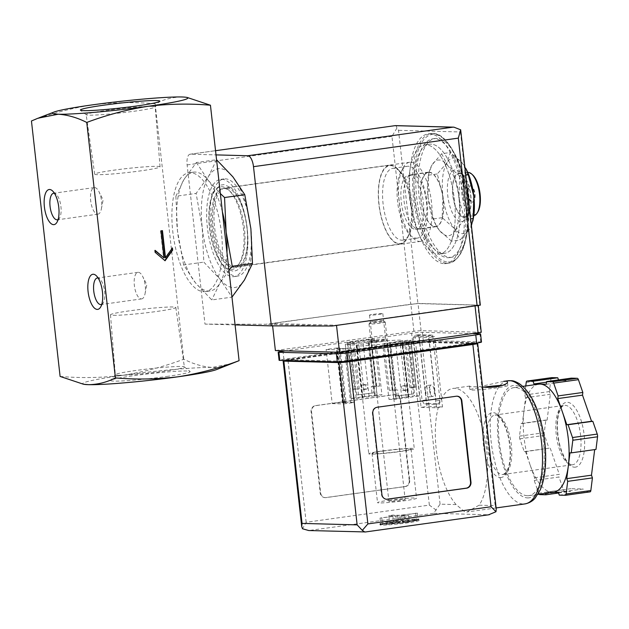 <?xml version="1.0" encoding="UTF-8"?>
<svg xmlns="http://www.w3.org/2000/svg" width="629" height="629" viewBox="0 0 629 629"><rect width="100%" height="100%" fill="white"/><g stroke="black" fill="none" stroke-linecap="round" stroke-linejoin="round"><path stroke-width="0.47" stroke-dasharray="3.15 2.36" d="M464.516 219.702L454.909 230.859A38.172 15.316 -97.9 0 0 458.973 198.277L464.516 219.702L470.649 218.853M451.488 241.159L439.427 230.45A38.172 15.316 -97.9 0 0 454.909 230.859L451.488 241.159L460.145 239.948L469.753 228.791A38.172 15.316 -97.9 0 0 473.267 218.829M439.427 230.45L435.873 224.985L433.546 218.884L428.003 197.459A38.172 15.316 -97.9 0 0 435.417 224.105A38.172 15.316 -97.9 0 0 439.427 230.45M459.618 175.986L458.973 198.277A38.172 15.316 -97.9 0 0 447.549 165.278L459.618 175.986L465.751 175.129M428.003 197.459L428.64 175.161L428.994 172.574L432.068 164.869A38.172 15.316 -97.9 0 0 428.546 174.838A38.172 15.316 -97.9 0 0 428.003 197.459M441.676 153.712L447.549 165.278A38.172 15.316 -97.9 0 0 432.068 164.869L441.676 153.712L450.333 152.509L446.912 162.801L437.297 173.958L442.847 195.383L442.203 217.681L454.264 228.382L460.145 239.948M415.352 229.255A27.267 10.937 -97.9 0 0 416.084 229.215A27.267 10.937 -97.9 0 0 423.152 200.698A27.267 10.937 -97.9 0 0 408.559 175.208A27.267 10.937 -97.9 0 0 401.365 202.821A27.267 10.937 -97.9 0 0 415.352 229.255M429.072 172.409A27.267 10.937 82.1 0 1 443.06 198.843A27.267 10.937 82.1 0 1 435.873 226.456A27.267 10.937 82.1 0 1 435.142 226.495A27.267 10.937 82.1 0 1 421.155 200.061A27.267 10.937 82.1 0 1 428.349 172.448A27.267 10.937 82.1 0 1 429.072 172.409M216.588 159.711L208.6 176.254A59.983 24.067 -97.9 0 0 202.216 227.462A59.983 24.067 -97.9 0 0 220.158 279.307A59.983 24.067 -97.9 0 0 244.492 279.952A59.983 24.067 -97.9 0 0 250.885 228.752A59.983 24.067 -97.9 0 0 232.934 176.898A59.983 24.067 -97.9 0 0 208.6 176.254L196.106 193.417L202.216 227.462L203.812 262.128L220.158 279.307L231.999 297.124L211.776 299.947L195.422 282.759L183.589 264.943L203.812 262.128M416.359 238.179A36.262 14.546 -97.9 0 0 417.326 238.124A36.262 14.546 -97.9 0 0 426.729 200.203A36.262 14.546 -97.9 0 0 407.317 166.292A36.262 14.546 -97.9 0 0 397.748 203.018A36.262 14.546 -97.9 0 0 416.359 238.179M401.837 240.207A36.262 14.546 -97.9 0 0 402.812 240.152A36.262 14.546 -97.9 0 0 408.614 235.639A36.262 14.546 -97.9 0 0 412.215 202.224A36.262 14.546 -97.9 0 0 399.619 171.064A36.262 14.546 -97.9 0 0 392.795 168.313A36.262 14.546 -97.9 0 0 383.234 205.046A36.262 14.546 -97.9 0 0 401.837 240.207M399.384 243.659A39.352 15.788 -97.9 0 0 406.735 238.706A39.352 15.788 -97.9 0 0 410.643 202.444A39.352 15.788 -97.9 0 0 396.97 168.635A39.352 15.788 -97.9 0 0 378.501 196.712A39.352 15.788 -97.9 0 0 399.384 243.659M399.431 244.06A39.753 15.953 -97.9 0 0 400.492 243.997A39.753 15.953 -97.9 0 0 410.8 202.42A39.753 15.953 -97.9 0 0 389.516 165.246A39.753 15.953 -97.9 0 0 379.035 205.51A39.753 15.953 -97.9 0 0 399.431 244.06M232.706 267.294A39.753 15.953 -97.9 0 0 233.768 267.239A39.753 15.953 -97.9 0 0 244.076 225.662A39.753 15.953 -97.9 0 0 222.792 188.488A39.753 15.953 -97.9 0 0 212.311 228.752A39.753 15.953 -97.9 0 0 232.706 267.294M231.181 269.432A41.663 16.716 -97.9 0 0 238.871 207.829A41.663 16.716 -97.9 0 0 209.591 207.051A41.663 16.716 -97.9 0 0 231.181 269.432M183.589 264.943L177.48 230.906L175.876 196.24L196.106 193.417M228.956 270.321L219.757 283.404L211.776 299.947M175.876 196.24L183.865 179.697L196.358 162.534L216.549 159.719M196.358 162.534L208.199 180.342L220.347 193.543M157.203 166.355A32.865 2.005 173.6 0 1 160.049 166.85A32.865 2.005 173.6 0 1 127.608 172.503A32.865 2.005 173.6 0 1 94.72 174.178A32.865 2.005 173.6 0 1 120.43 169.311A32.865 2.005 173.6 0 1 157.203 166.355M113.338 315.302A32.865 2.005 -6.4 0 0 150.119 312.338A32.865 2.005 -6.4 0 0 175.821 307.479A32.865 2.005 -6.4 0 0 142.932 309.154A32.865 2.005 -6.4 0 0 110.492 314.807A32.865 2.005 -6.4 0 0 113.338 315.302M152.21 106.38A34.752 2.123 173.6 0 1 155.214 106.906A34.752 2.123 173.6 0 1 155.166 107.04A34.752 2.123 173.6 0 1 120.917 112.882A34.752 2.123 173.6 0 1 86.228 114.769A34.752 2.123 173.6 0 1 86.149 114.651A34.752 2.123 173.6 0 1 113.33 109.509A34.752 2.123 173.6 0 1 152.21 106.38M118.331 375.269A34.752 2.123 -6.4 0 0 163.957 371.252A34.752 2.123 -6.4 0 0 184.391 366.998A34.752 2.123 -6.4 0 0 184.313 366.88A34.752 2.123 -6.4 0 0 149.623 368.767A34.752 2.123 -6.4 0 0 115.374 374.617A34.752 2.123 -6.4 0 0 115.327 374.742A34.752 2.123 -6.4 0 0 118.331 375.269M166.654 376.488A39.973 2.437 -6.4 0 0 190.068 371.464A39.973 2.437 -6.4 0 0 150.166 373.634A39.973 2.437 -6.4 0 0 110.775 380.356A39.973 2.437 -6.4 0 0 166.654 376.488M187.104 97.432L181.946 96.976C172.613 97.125 163.674 99.382 155.135 103.746C134.362 101.969 113.472 102.338 92.447 104.862C71.525 108.188 51.193 113.558 31.45 120.988M60.101 376.441C80.874 378.226 101.764 377.848 122.789 375.324A68.168 4.159 173.6 0 1 212.28 367.438A68.168 4.159 173.6 0 1 216.494 369.6M84.593 384.398A68.168 4.159 173.6 0 1 122.789 375.324C143.711 371.998 164.043 366.628 183.786 359.198C193.355 364.042 202.852 366.793 212.28 367.438L232.533 363.452M155.135 103.746L183.786 359.198M203.788 291.707A59.983 24.067 -97.9 0 0 205.392 291.62A59.983 24.067 -97.9 0 0 220.952 228.885A59.983 24.067 -97.9 0 0 188.834 172.794A59.983 24.067 -97.9 0 0 173.014 233.548A59.983 24.067 -97.9 0 0 203.788 291.707M222.391 211.792A59.983 24.067 -97.9 0 0 208.199 180.342A59.983 24.067 -97.9 0 0 193.528 172.142A59.983 24.067 -97.9 0 0 183.865 179.697A59.983 24.067 -97.9 0 0 177.48 230.906A59.983 24.067 -97.9 0 0 195.422 282.759A59.983 24.067 -97.9 0 0 208.49 291.054A59.983 24.067 -97.9 0 0 210.094 290.96A59.983 24.067 -97.9 0 0 219.757 283.404A59.983 24.067 -97.9 0 0 226.959 252.52M450.16 257.363A59.983 24.067 -97.9 0 0 451.771 257.277A59.983 24.067 -97.9 0 0 467.323 194.542A59.983 24.067 -97.9 0 0 435.205 138.451A59.983 24.067 -97.9 0 0 419.386 199.204A59.983 24.067 -97.9 0 0 450.16 257.363M447.691 257.709A59.983 24.067 -97.9 0 0 449.295 257.623A59.983 24.067 -97.9 0 0 464.847 194.888A59.983 24.067 -97.9 0 0 432.736 138.797A59.983 24.067 -97.9 0 0 416.917 199.55A59.983 24.067 -97.9 0 0 447.691 257.709M444.341 263.669A65.44 26.253 -97.9 0 0 446.087 263.575A65.44 26.253 -97.9 0 0 463.062 195.139A65.44 26.253 -97.9 0 0 428.027 133.946A65.44 26.253 -97.9 0 0 410.768 200.226A65.44 26.253 -97.9 0 0 444.341 263.669M443.186 253.393A55.077 22.094 -97.9 0 0 444.664 253.314A55.077 22.094 -97.9 0 0 458.942 195.713A55.077 22.094 -97.9 0 0 429.45 144.214A55.077 22.094 -97.9 0 0 414.928 199.991A55.077 22.094 -97.9 0 0 443.186 253.393A55.077 22.094 -97.9 0 0 444.664 253.314A55.077 22.094 -97.9 0 0 458.942 195.713A55.077 22.094 -97.9 0 0 429.45 144.214A55.077 22.094 -97.9 0 0 414.928 199.991A55.077 22.094 -97.9 0 0 443.186 253.393M438.24 254.085A55.077 22.094 -97.9 0 0 439.71 254.006A55.077 22.094 -97.9 0 0 453.996 196.397A55.077 22.094 -97.9 0 0 424.504 144.898A55.077 22.094 -97.9 0 0 409.982 200.682A55.077 22.094 -97.9 0 0 438.24 254.085A55.077 22.094 -97.9 0 0 439.71 254.006A55.077 22.094 -97.9 0 0 453.996 196.397A55.077 22.094 -97.9 0 0 424.504 144.898A55.077 22.094 -97.9 0 0 409.982 200.682A55.077 22.094 -97.9 0 0 438.24 254.085M433.546 218.884L442.203 217.681M428.64 175.161L437.297 173.958M465.947 168.674L462.394 163.21L450.333 152.509M472.104 202.121A8.177 3.279 -97.9 0 0 472.324 202.106A8.177 3.279 -97.9 0 0 474.478 193.818A8.177 3.279 -97.9 0 0 470.28 185.893A8.177 3.279 -97.9 0 0 470.067 185.901A8.177 3.279 -97.9 0 0 467.992 189.07A8.177 3.279 -97.9 0 0 469.462 199.629A8.177 3.279 -97.9 0 0 472.104 202.121M472.599 202.051A8.177 3.279 -97.9 0 0 472.819 202.035A8.177 3.279 -97.9 0 0 474.934 193.48A8.177 3.279 -97.9 0 0 470.555 185.83A8.177 3.279 -97.9 0 0 468.401 194.117A8.177 3.279 -97.9 0 0 472.599 202.051M472.725 174.98A20.726 8.311 -97.9 0 0 462.991 189.769A20.726 8.311 -97.9 0 0 473.991 214.489A20.726 8.311 -97.9 0 0 477.867 211.887M467.764 172.456A21.811 8.751 -97.9 0 0 467.685 172.472A21.811 8.751 -97.9 0 0 461.938 194.558A21.811 8.751 -97.9 0 0 473.126 215.708A21.811 8.751 -97.9 0 0 473.708 215.676A21.811 8.751 -97.9 0 0 473.786 215.668M464.218 216.95A21.811 8.751 -97.9 0 0 464.807 216.919A21.811 8.751 -97.9 0 0 470.461 194.109A21.811 8.751 -97.9 0 0 458.785 173.706A21.811 8.751 -97.9 0 0 453.029 195.8A21.811 8.751 -97.9 0 0 464.218 216.95M464.265 217.382A22.251 8.924 -97.9 0 0 468.424 214.583A22.251 8.924 -97.9 0 0 470.634 194.078A22.251 8.924 -97.9 0 0 462.905 174.964A22.251 8.924 -97.9 0 0 452.463 190.839A22.251 8.924 -97.9 0 0 464.265 217.382M461.23 221.652A26.064 10.457 -97.9 0 0 466.105 218.373A26.064 10.457 -97.9 0 0 468.691 194.353A26.064 10.457 -97.9 0 0 459.634 171.953A26.064 10.457 -97.9 0 0 447.392 190.556A26.064 10.457 -97.9 0 0 461.23 221.652M466.404 169.563A38.172 15.316 -97.9 0 0 462.394 163.21A38.172 15.316 -97.9 0 0 446.912 162.801A38.172 15.316 -97.9 0 0 442.847 195.383A38.172 15.316 -97.9 0 0 454.264 228.382A38.172 15.316 -97.9 0 0 469.753 228.791M160.969 230.843L160.529 230.835L163.564 257.882M162.455 230.639L160.529 230.835M155.119 250.342L154.671 250.326L154.915 252.488L164.798 260.524M155.159 250.743L154.671 250.326M155.355 252.504L154.915 252.488M165.081 260.76L164.633 260.752M172.432 247.928L165.042 257.67M172.047 248.463L171.992 247.912M97.597 214.167A13.406 5.378 -97.9 0 0 97.959 214.143A13.406 5.378 -97.9 0 0 101.355 208.954A13.406 5.378 -97.9 0 0 98.942 191.648A13.406 5.378 -97.9 0 0 94.256 187.584A13.406 5.378 -97.9 0 0 90.725 201.162A13.406 5.378 -97.9 0 0 97.597 214.167M58.08 219.568A13.406 5.378 -97.9 0 0 59.496 218.137A13.406 5.378 -97.9 0 0 60.824 205.785A13.406 5.378 -97.9 0 0 56.17 194.267A13.406 5.378 -97.9 0 0 54.416 193.276M141.297 298.917A13.406 5.378 -97.9 0 0 141.651 298.893A13.406 5.378 -97.9 0 0 145.047 293.704A13.406 5.378 -97.9 0 0 142.641 276.398A13.406 5.378 -97.9 0 0 137.955 272.333A13.406 5.378 -97.9 0 0 134.417 285.912A13.406 5.378 -97.9 0 0 141.297 298.917M101.772 304.318A13.406 5.378 -97.9 0 0 103.187 302.887A13.406 5.378 -97.9 0 0 104.516 290.535A13.406 5.378 -97.9 0 0 99.862 279.017A13.406 5.378 -97.9 0 0 98.108 278.026M373.744 392.866L356.722 394.949L373.744 392.866L367.8 339.857L374.365 339.322L367.8 339.566L347.397 342.514L350.62 342.632L367.8 339.857M413.567 393.919L396.537 396.003L413.567 393.919L412.868 387.684L409.707 387.448L413.017 386.984L407.773 340.21L384.028 343.52L390.593 343.285L409.393 340.666L410.996 340.328L407.773 340.21M375.875 341.335A8.177 0.503 173.6 0 1 387.307 340.486A8.177 0.503 173.6 0 1 379.256 341.917A8.177 0.503 173.6 0 1 371.079 342.302A8.177 0.503 173.6 0 1 375.875 341.335M481.271 332.301L421.068 330.634L413.906 331.263L275.384 350.573M432.673 335.123L439.978 400.303L438.665 403.779L428.152 403.496L426.045 399.934L418.733 334.754L432.673 335.123L428.711 335.674L436.023 400.862L434.702 404.329L424.198 404.054L422.083 400.492L414.778 335.312L428.711 335.674M418.733 334.754L414.778 335.312M480.328 305.144L417.915 303.422L265.8 324.257L204.983 324.108L187.127 164.916A10.905 4.379 82.1 0 1 190.052 154.231A10.905 4.379 82.1 0 1 190.343 154.215L216.014 154.891M395.161 125.666C395.916 125.313 396.498 126.13 396.891 128.127L398.503 130.329L417.915 303.422M460.672 129.873L460.444 131.964L398.503 130.329M232.754 276.681A49.078 19.688 -97.9 0 0 234.067 276.611A49.078 19.688 -97.9 0 0 246.796 225.284A49.078 19.688 -97.9 0 0 220.512 179.391A49.078 19.688 -97.9 0 0 207.57 229.098A49.078 19.688 -97.9 0 0 232.754 276.681M235.081 324.902L204.983 324.108M332.167 326.011L265.8 324.257M477.765 305.167L418.033 303.587L410.871 304.216L272.349 323.526L336.507 325.224L477.765 305.167L480.8 332.214M396.891 128.127L391.946 136.367L410.761 304.051M272.609 325.869L272.349 323.526M426.045 399.934L422.083 400.492M428.152 403.496L424.198 404.054M439.978 400.303L436.023 400.862M438.665 403.779L434.702 404.329M434.301 390.774A5.779 2.319 82.1 0 1 432.752 396.435A5.779 2.319 82.1 0 1 429.662 391.034A5.779 2.319 82.1 0 1 431.156 384.987A5.779 2.319 82.1 0 1 434.301 390.774M430.346 391.324A5.779 2.319 82.1 0 1 428.797 396.985A5.779 2.319 82.1 0 1 425.699 391.584A5.779 2.319 82.1 0 1 427.201 385.538A5.779 2.319 82.1 0 1 430.346 391.324M363.35 384.571A2.453 2.241 -88.5 0 1 365.866 387.063A2.453 2.241 -88.5 0 1 361.384 387.134A2.453 2.241 -88.5 0 1 363.35 384.571M352.877 389.327L356.022 388.706L359.23 388.942L352.877 389.327L347.633 342.553M371.975 392.818L371.275 386.583L373.044 386.332L367.8 339.566M356.722 394.949L356.022 388.706M355.865 389.406L350.62 342.632M359.23 388.942L353.985 342.168M358.491 394.988L352.547 341.979M365.669 389.485A2.453 2.241 91.5 0 0 365.465 384.602A2.453 2.241 91.5 0 0 363.153 387.181A2.453 2.241 91.5 0 0 365.669 389.485M373.044 386.332L379.617 386.096L371.275 386.583M376.299 386.56L371.055 339.786M379.617 386.096L374.365 339.322M409.707 387.448L404.455 340.674M411.798 393.872L405.854 340.863M403.173 385.624A2.453 2.241 -88.5 0 1 405.689 388.117A2.453 2.241 -88.5 0 1 401.208 388.187A2.453 2.241 -88.5 0 1 403.173 385.624M396.537 396.003L390.593 342.994M395.838 390.059L389.272 390.294L397.607 389.807L395.838 390.059L390.593 343.285M392.638 389.823L387.393 343.049M389.272 390.294L384.028 343.52M405.493 390.538A2.453 2.241 91.5 0 0 405.28 385.656A2.453 2.241 91.5 0 0 402.977 388.235A2.453 2.241 91.5 0 0 405.493 390.538M413.017 386.984L416.241 387.102L412.868 387.684M398.306 396.05L397.607 389.807M373.445 314.303A6.707 0.409 173.6 0 1 382.825 313.627A6.707 0.409 173.6 0 1 376.205 314.783A6.707 0.409 173.6 0 1 369.498 315.121A6.707 0.409 173.6 0 1 373.445 314.303M376.315 339.888A6.707 0.409 173.6 0 1 385.679 339.188A6.707 0.409 173.6 0 1 385.695 339.212A6.707 0.409 173.6 0 1 379.075 340.368A6.707 0.409 173.6 0 1 372.368 340.706A6.707 0.409 173.6 0 1 372.376 340.682A6.707 0.409 173.6 0 1 376.315 339.888M435.174 226.77A27.542 11.047 -97.9 0 0 435.913 226.723A27.542 11.047 -97.9 0 0 443.052 197.923A27.542 11.047 -97.9 0 0 428.31 172.173A27.542 11.047 -97.9 0 0 421.045 200.069A27.542 11.047 -97.9 0 0 435.174 226.77M418.356 229.113A27.542 11.047 -97.9 0 0 419.087 229.074A27.542 11.047 -97.9 0 0 426.234 200.274A27.542 11.047 -97.9 0 0 411.484 174.524A27.542 11.047 -97.9 0 0 404.227 202.412A27.542 11.047 -97.9 0 0 418.356 229.113M419.732 241.418A39.941 16.024 -97.9 0 0 420.801 241.355A39.941 16.024 -97.9 0 0 431.164 199.582A39.941 16.024 -97.9 0 0 409.778 162.235A39.941 16.024 -97.9 0 0 399.242 202.687A39.941 16.024 -97.9 0 0 419.732 241.418M235.199 267.136A39.941 16.024 -97.9 0 0 236.268 267.081A39.941 16.024 -97.9 0 0 246.623 225.308A39.941 16.024 -97.9 0 0 225.237 187.953A39.941 16.024 -97.9 0 0 214.709 228.413A39.941 16.024 -97.9 0 0 235.199 267.136M236.213 276.202A49.078 19.688 -97.9 0 0 237.526 276.123A49.078 19.688 -97.9 0 0 250.256 224.797A49.078 19.688 -97.9 0 0 223.979 178.911A49.078 19.688 -97.9 0 0 211.037 228.61A49.078 19.688 -97.9 0 0 236.213 276.202M391.56 522.416A19.633 1.195 173.6 0 1 419.032 520.442A19.633 1.195 173.6 0 1 399.659 523.823A19.633 1.195 173.6 0 1 380.01 524.822A19.633 1.195 173.6 0 1 391.56 522.416M393.526 521.606A19.633 1.195 -6.4 0 0 391.497 521.881A19.633 1.195 -6.4 0 0 389.571 522.156L389.516 521.7A19.633 1.195 -6.4 0 0 379.9 523.823A19.633 1.195 -6.4 0 0 380.113 523.973A19.633 1.195 -6.4 0 0 380.828 524.083L380.875 524.531A19.633 1.195 -6.4 0 0 381.654 524.57A19.633 1.195 -6.4 0 0 382.644 524.578L382.597 524.13A19.633 1.195 -6.4 0 0 405.343 522.125L405.398 522.573A19.633 1.195 -6.4 0 0 407.427 522.298A19.633 1.195 -6.4 0 0 409.353 522.023L409.306 521.575A19.633 1.195 -6.4 0 0 418.749 519.64A19.633 1.195 -6.4 0 0 418.922 519.452A19.633 1.195 -6.4 0 0 417.994 519.192L418.049 519.648A19.633 1.195 -6.4 0 0 417.271 519.609A19.633 1.195 -6.4 0 0 416.28 519.601L416.225 519.145A19.633 1.195 -6.4 0 0 393.471 521.15L393.526 521.606L389.571 522.156M389.516 521.7L396.6 522.345L382.872 524.256L380.828 524.083M405.343 522.125L404.502 522.55A17.447 1.061 173.6 0 1 384.641 524.303L398.369 522.392L404.644 522.542L382.597 524.13M409.306 521.575L402.324 521.834L416.052 519.924L417.994 519.192M416.225 519.145L414.283 519.876L400.555 521.787L394.414 521.63L393.471 521.15M418.749 519.64C415.761 520.694 420.086 519.986 408.622 521.991L408.465 521.999A17.447 1.061 173.6 0 0 416.052 519.924M389.068 500.244A19.633 1.195 173.6 0 1 416.547 498.262A19.633 1.195 173.6 0 1 397.166 501.643A19.633 1.195 173.6 0 1 377.526 502.642A19.633 1.195 173.6 0 1 389.068 500.244M383.548 451.017A19.633 1.195 173.6 0 1 411.02 449.043A19.633 1.195 173.6 0 1 391.647 452.424A19.633 1.195 173.6 0 1 372.006 453.415A19.633 1.195 173.6 0 1 383.548 451.017M479.109 505.197L466.915 512.006L465.067 512.124L456.143 504.592A62.169 24.94 82.1 0 1 435.37 436.911A62.169 24.94 82.1 0 1 452.888 388.423A62.169 24.94 82.1 0 1 483.937 434.207A62.169 24.94 82.1 0 1 479.109 505.197L495.172 505.63L476.971 343.355M503.672 381.363L481.036 386.379C473.802 386.992 469.973 386.945 469.549 386.23L469.887 386.072M474.911 343.3L421.886 341.893A8.177 0.503 -6.4 0 0 411.146 342.836L287.956 360.008A8.177 0.503 -6.4 0 0 284.74 360.527M409.243 480.446L400.138 399.313A5.457 4.985 91.5 0 0 395.342 394.548A5.457 4.985 91.5 0 0 394.587 394.587L315.428 405.626A5.457 4.985 91.5 0 0 311.088 411.72L320.192 492.861A5.457 4.985 91.5 0 0 324.996 497.618A5.457 4.985 91.5 0 0 325.743 497.578L404.903 486.547A5.457 4.985 91.5 0 0 409.243 480.446L409.683 480.462L400.587 399.321A5.457 4.985 91.5 0 0 395.783 394.556A5.457 4.985 91.5 0 0 395.028 394.603L315.876 405.634A5.457 4.985 91.5 0 0 311.536 411.736L320.633 492.869A5.457 4.985 91.5 0 0 325.437 497.633A5.457 4.985 91.5 0 0 326.192 497.594L405.343 486.555A5.457 4.985 91.5 0 0 409.683 480.462M539.147 494.229A2.728 1.093 82.1 0 1 538.66 493.254L534.233 480.462L534.564 477.788L530.043 464.729A54.534 21.881 -97.9 0 0 552.231 492.279L546.106 492.114L545.956 493.278M552.97 492.303L552.231 492.279A54.534 21.881 -97.9 0 0 553.693 492.2M530.043 464.729L525.522 451.661L524.248 451.63L519.821 438.838A2.728 1.093 82.1 0 1 519.523 436.133L521.095 423.506L522.361 423.537L523.973 410.635A54.534 21.881 -97.9 0 0 530.043 464.729M538.636 384.177A54.534 21.881 -97.9 0 0 523.973 410.635L525.585 397.732L524.649 395.028L525.773 385.97M496.242 509.01L495.172 505.63M456.143 504.592L440.088 504.167L433.57 513.319L308.76 530.538M473.26 333.637L422.358 332.285A8.177 0.503 -6.4 0 0 411.618 333.228L285.322 350.833M481.492 342.042A8.177 0.503 -6.4 0 0 480.784 341.924L423.262 340.399A8.177 0.503 -6.4 0 0 412.53 341.343L283.899 359.277A8.177 0.503 -6.4 0 0 279.087 360.275M474.368 342.616L419.284 341.154L412.129 341.783L286.203 359.702L341.288 361.164L474.368 342.616L474.494 343.693L419.409 342.239L412.247 342.868L285.857 360.708M419.126 336.224L413.19 337.05L428.679 337.459L434.615 336.633L419.126 336.224L427.02 406.538L421.084 407.364L413.19 337.05M337.018 347.994L326.129 349.512L337.639 349.818L348.521 348.301L336.444 348.749L340.006 348.073L337.018 347.994L343.08 402.088L332.198 403.606L326.129 349.512M375.867 340.816L371 340.69L345.282 344.275L350.149 344.409L375.867 340.816L381.937 394.91L377.07 394.784L371 340.69M408.614 341.689L382.888 345.274L387.755 345.4L413.481 341.814L408.614 341.689L414.676 395.775L408.001 396.71L401.931 342.616M370.088 342.797A22.903 1.4 173.6 0 1 402.135 340.493A22.903 1.4 173.6 0 1 379.531 344.433A22.903 1.4 173.6 0 1 356.619 345.596A22.903 1.4 173.6 0 1 370.088 342.797M474.966 343.78L474.494 343.693M436.211 510.143L429.348 505.111L306.158 522.282L302.525 528.777M527.401 495.738A54.534 21.881 -97.9 0 0 528.855 495.66A54.534 21.881 -97.9 0 0 543 438.633A54.534 21.881 -97.9 0 0 513.799 387.637A54.534 21.881 -97.9 0 0 499.426 442.871A54.534 21.881 -97.9 0 0 527.401 495.738M382.22 450.985A22.903 1.4 173.6 0 1 414.275 448.674A22.903 1.4 173.6 0 1 391.67 452.621A22.903 1.4 173.6 0 1 368.751 453.784A22.903 1.4 173.6 0 1 382.22 450.985M408.001 396.71L408.441 396.718L402.379 342.632M389.563 344.338L395.633 398.432L408.441 396.718M395.633 398.432L388.95 399.368L382.888 345.274M388.95 399.368L393.817 399.494L387.755 345.4M393.817 399.494L419.543 395.908L413.481 341.814M419.543 395.908L414.676 395.775M377.07 394.784L351.344 398.369L345.282 344.275M351.344 398.369L356.211 398.495L350.149 344.409M356.211 398.495L362.894 397.567L356.824 343.473M362.894 397.567L362.446 397.552L356.384 343.465M369.192 341.751L375.261 395.845L362.446 397.552M375.261 395.845L381.937 394.91M332.198 403.606L343.701 403.912L337.639 349.818M343.701 403.912L354.591 402.395L348.521 348.301M354.591 402.395L351.603 402.316L345.533 348.222M351.603 402.316L350.612 402.45L344.543 348.364M340.006 348.073L346.068 402.167L342.514 402.835L350.612 402.45M346.068 402.167L343.08 402.088M421.084 407.364L436.565 407.781L428.679 337.459M436.565 407.781L442.501 406.947L434.615 336.633M442.501 406.947L427.02 406.538M524.248 451.63L548.983 448.178L544.557 435.394A2.728 1.093 82.1 0 1 544.258 432.689L545.83 420.054L547.104 420.086L550.32 394.289L549.384 391.576L550.957 378.949A2.728 1.093 82.1 0 1 551.617 377.644M525.522 451.661L548.983 448.178M534.564 477.788L559.299 474.345L550.257 448.218M534.233 480.462L558.969 477.018L559.299 474.345M558.56 493.01L570.503 491.343L564.504 491.186A2.728 1.093 82.1 0 1 563.395 489.802L558.969 477.018M546.106 492.114L570.841 488.67L570.503 491.343M558.363 492.444L583.099 488.992L570.841 488.67M559.299 495.149L584.034 491.697L583.099 488.992M590.041 491.862L584.034 491.697M569.968 452.841L594.68 449.609M595.977 449.428L594.704 449.389M546.231 384.256L570.967 380.812L571.297 378.139M546.491 382.188L558.701 380.49L570.967 380.812M558.513 379.924L558.701 380.49M524.649 395.028L549.384 391.576M525.585 397.732L550.32 394.289M522.361 423.537L547.104 420.086M521.095 423.506L545.83 420.054M500.33 477.537A32.716 13.13 -97.9 0 0 506.369 429.159A32.716 13.13 -97.9 0 0 483.379 428.553A32.716 13.13 -97.9 0 0 500.33 477.537M456.843 396.184A5.457 4.985 91.5 0 0 456.615 396.168A5.457 4.985 91.5 0 0 455.868 396.215L376.708 407.246A5.457 4.985 91.5 0 0 372.368 413.347L381.473 494.48A5.457 4.985 91.5 0 0 386.277 499.245A5.457 4.985 91.5 0 0 386.497 499.245M484.063 387.071A19.09 1.164 -6.4 0 0 481.154 387.456A19.09 1.164 -6.4 0 0 469.926 389.791A19.09 1.164 -6.4 0 0 496.635 387.865A19.09 1.164 -6.4 0 0 507.862 385.538A19.09 1.164 -6.4 0 0 502.65 385.318M393.715 500.362A8.177 0.503 173.6 0 1 405.162 499.544A8.177 0.503 173.6 0 1 397.088 500.951A8.177 0.503 173.6 0 1 388.903 501.368A8.177 0.503 173.6 0 1 393.715 500.362M374.31 321.34A6.51 0.401 173.6 0 1 383.407 320.664A6.51 0.401 173.6 0 1 376.999 321.804A6.51 0.401 173.6 0 1 370.497 322.111A6.51 0.401 173.6 0 1 374.31 321.34M373.823 322.976A8.177 0.503 173.6 0 1 385.247 322.127A8.177 0.503 173.6 0 1 385.262 322.158A8.177 0.503 173.6 0 1 377.196 323.565A8.177 0.503 173.6 0 1 369.011 323.982A8.177 0.503 173.6 0 1 369.019 323.951A8.177 0.503 173.6 0 1 373.823 322.976M418.049 519.648L416.28 519.601M380.875 524.531L382.644 524.578M405.398 522.573L409.353 522.023M399.824 515.3L392.748 515.112L388.793 515.662L395.869 515.851L380.042 518.06L397.638 515.898L404.722 516.087L408.677 515.536L401.601 515.348L417.428 513.138L399.824 515.3L400.555 521.787M392.748 515.112L393.479 521.606M388.793 515.662L389.516 522.156M395.869 515.851L396.6 522.345M380.042 518.06L380.765 524.547M381.811 518.107L382.534 524.594M397.638 515.898L398.369 522.392M404.722 516.087L405.446 522.573M408.677 515.536L409.4 522.023M401.601 515.348L402.324 521.834M417.428 513.138L418.159 519.633M415.659 513.091L416.39 519.585M448.17 262.041A64.347 25.813 -97.9 0 0 460.043 166.897A64.347 25.813 -97.9 0 0 414.826 165.694A64.347 25.813 -97.9 0 0 448.17 262.041M447.305 263.26A65.44 26.253 -97.9 0 0 449.059 263.158A65.44 26.253 -97.9 0 0 466.026 194.723A65.44 26.253 -97.9 0 0 430.991 133.537A65.44 26.253 -97.9 0 0 413.733 199.81A65.44 26.253 -97.9 0 0 447.305 263.26M460.444 131.964L479.856 305.065M391.946 136.367L187.127 164.916M190.052 154.231L215.535 150.677L190.343 154.215M421.068 330.634L418.033 303.587M413.906 331.263L410.871 304.216M354.245 388.958L349.001 342.184M376.629 386.017L371.377 339.243M392.26 390.373L387.008 343.599M414.637 387.44L409.393 340.666M416.005 387.063L410.761 340.289M382.872 524.256A17.447 1.061 173.6 0 1 390.46 522.18M394.414 521.63A17.447 1.061 173.6 0 1 414.283 519.876M507.8 380.765A62.169 24.94 -97.9 0 0 491.406 443.728A62.169 24.94 -97.9 0 0 523.297 504.002A62.169 24.94 -97.9 0 0 524.963 503.908M306.158 522.282L287.956 360.008M429.348 505.111L411.146 342.836M310.388 530.483L365.473 531.945L488.654 514.774L433.57 513.319M423.262 340.399L422.358 332.285M412.53 341.343L411.618 333.228M283.899 359.277L282.987 351.163M480.784 341.924L479.872 333.81M419.409 342.239L419.284 341.154M412.247 342.868L412.129 341.783M289.065 360.04L288.939 358.955M286.305 360.566L286.203 359.702M341.35 361.722L341.288 361.164M440.088 504.167L421.886 341.893M527.645 497.909A56.712 22.754 -97.9 0 0 538.102 414.047A56.712 22.754 -97.9 0 0 498.254 412.994A56.712 22.754 -97.9 0 0 527.645 497.909M406.255 397.316L400.186 343.23M401.805 397.937L395.735 343.851M396.073 398.448L390.004 344.354M364.639 396.954L358.569 342.868M369.089 396.333L363.019 342.247M374.813 395.83L368.751 341.736M344.881 402.953L338.819 348.867M342.891 402.906L336.822 348.812M345.077 402.308L339.015 348.214M519.821 438.838L544.557 435.394M538.66 493.254L563.395 489.802M539.768 494.63L564.504 491.186M526.221 382.393L550.957 378.949M519.523 436.133L544.258 432.689M502.5 474.486A29.995 12.03 -97.9 0 0 503.31 474.447A29.995 12.03 -97.9 0 0 511.086 443.075A29.995 12.03 -97.9 0 0 495.023 415.03A29.995 12.03 -97.9 0 0 487.121 445.411A29.995 12.03 -97.9 0 0 502.5 474.486M571.769 464.839A29.995 12.03 -97.9 0 0 572.571 464.792A29.995 12.03 -97.9 0 0 580.347 433.42A29.995 12.03 -97.9 0 0 564.292 405.383A29.995 12.03 -97.9 0 0 556.382 435.755A29.995 12.03 -97.9 0 0 571.769 464.839M574.544 467.198A32.716 13.13 -97.9 0 0 580.575 418.82A32.716 13.13 -97.9 0 0 557.585 418.206A32.716 13.13 -97.9 0 0 574.544 467.198M455.868 396.215L456.308 396.223M376.708 407.246L377.156 407.262M372.368 413.347L372.808 413.355M381.473 494.48L381.913 494.496M395.028 394.603L394.587 394.587M400.587 399.321L400.138 399.313M315.876 405.634L315.428 405.626M311.536 411.736L311.088 411.72M320.633 492.869L320.192 492.861M326.192 497.594L325.743 497.578M405.343 486.555L404.903 486.547M435.417 224.105L435.866 224.993M428.546 174.838L428.994 172.574M428.349 172.448L408.559 175.208M435.873 226.456L416.084 229.215M407.317 166.292L392.795 168.313M417.326 238.124L402.812 240.152M399.619 171.064L396.97 168.635M408.614 235.639L406.735 238.706M389.516 165.246L222.792 188.488L218.294 191.578C215 196.044 213.137 203.521 212.696 214.009C211.116 238.934 224.616 269.063 232.966 267.278L400.492 243.997M232.864 271.099L227.556 269.401C216.832 263.056 208.718 237.762 208.844 216.974C208.844 204.991 210.841 195.949 214.843 189.84L220.693 185.083L224.01 184.643L230.56 187.418C236.268 192.207 240.781 200.572 244.115 212.5C247.456 225.174 248.463 237.392 247.126 249.17C246.088 257.45 243.855 263.559 240.427 267.514C238.257 269.927 235.733 271.123 232.864 271.099M160.049 166.85L155.214 106.906M94.72 174.178L86.149 114.651M110.492 314.807L115.327 374.742M175.821 307.479L184.391 366.998M155.166 107.04L159.766 101.3M86.228 114.769L80.473 110.193M115.374 374.617L110.775 380.356M184.313 366.88L190.068 371.464M38.959 117.843L38.015 118.205M193.528 172.142L188.834 172.794M210.094 290.96L205.392 291.62M435.205 138.451L432.736 138.797M451.771 257.277L449.295 257.623M446.087 263.575L449.059 263.158C461.6 259.525 467.968 243.179 468.173 214.119C468.188 173.738 448.689 129.723 430.991 133.537L428.027 133.946M429.45 144.214L424.504 144.898L429.45 144.214M444.664 253.314L439.71 254.006L444.664 253.314M467.992 189.07L466.907 194.605L469.462 199.629M470.555 185.83L470.067 185.901M472.819 202.035L472.324 202.106M467.685 172.472L458.785 173.706M473.708 215.676L464.807 216.919M462.905 174.964L459.634 171.953M468.424 214.583L466.105 218.373M101.355 208.954L103.132 199.888L98.942 191.648M94.256 187.584L53.646 193.245M97.959 214.143L57.349 219.804M56.17 194.267L52.466 190.862M59.496 218.137L56.869 222.422M145.047 293.704L146.824 284.638L142.641 276.398M137.955 272.333L97.346 277.994M141.651 298.893L101.041 304.554M99.862 279.017L96.158 275.612M103.187 302.887L100.561 307.172M431.156 384.987L427.201 385.538M432.752 396.435L428.797 396.985M352.641 389.288L347.397 342.514M416.241 387.102L410.996 340.328M405.28 385.656L403.511 385.608M405.155 390.562L403.378 390.515M365.465 384.602L363.688 384.555M365.331 389.508L363.562 389.461M369.498 315.121L372.368 340.706M382.825 313.627L385.695 339.212M372.376 340.682L371.079 342.302M385.679 339.188L387.307 340.486M428.31 172.173L411.484 174.524M435.913 226.723L419.087 229.074M409.778 162.235L225.237 187.953M420.801 241.355L236.268 267.081M223.979 178.911L220.512 179.391M237.526 276.123L234.067 276.611M379.9 523.823L380.01 524.822M418.922 519.452L419.032 520.442M380.113 523.973L381.827 524.279M372.006 453.415L377.526 502.642M411.02 449.043L416.547 498.262M469.879 386.057L452.888 388.423M496.124 507.933L466.915 512.006M285.841 360.559L285.731 359.623M474.911 343.292L474.848 342.695M522.825 386.379L513.799 387.637M537.881 494.402L528.855 495.66M356.619 345.596L368.751 453.784M402.135 340.493L414.275 448.674M408.819 396.789L402.757 342.695M362.068 397.489L356.006 343.395M342.514 402.835L336.444 348.749M503.31 474.447L506.038 472.481L508.279 467.89C509.679 463.628 510.316 458.282 510.182 451.842C509.545 438.602 506.675 427.972 501.58 419.944L498.144 416.146L495.023 415.03L564.292 405.383C563.065 406.397 562.672 404.022 559.315 411.932C557.915 416.194 557.286 421.54 557.42 427.979C558.057 441.22 560.919 451.85 566.014 459.878C568.679 463.376 570.715 465.028 572.138 464.815L503.31 474.447M456.615 396.168L457.063 396.184M386.277 499.245L386.717 499.253M395.783 394.556L395.342 394.548M325.437 497.633L324.996 497.618M469.533 386.23L469.926 389.791M507.461 381.976L507.862 385.538M370.497 322.111L369.019 323.951M383.407 320.664L385.247 322.127M369.011 323.982L388.903 501.368M385.262 322.158L405.162 499.544"/><path stroke-width="0.94" d="M86.755 122.451C106.49 115.028 126.822 109.65 147.752 106.332A68.168 4.159 173.6 0 1 58.261 114.219C67.68 114.863 77.178 117.607 86.755 122.451L115.406 377.903C106.867 382.267 97.935 384.523 88.595 384.673L83.437 384.225L60.101 376.441L31.45 120.988L38.007 118.197L58.261 114.219A68.168 4.159 173.6 0 1 54.047 112.048A68.168 4.159 173.6 0 1 92.447 104.862A68.168 4.159 173.6 0 1 181.946 96.976A68.168 4.159 173.6 0 1 185.948 97.259A68.168 4.159 173.6 0 1 147.752 106.332C168.769 103.809 189.667 103.431 210.44 105.216L239.091 360.661C219.356 368.091 199.023 373.469 178.093 376.787C157.077 379.311 136.178 379.688 115.406 377.903M162.455 230.639L160.969 230.843L164.004 257.89L155.119 250.342L155.355 252.504L165.081 260.76L172.676 250.09L172.432 247.928L165.49 257.686L162.455 230.639M231.967 297.132L244.492 279.952L252.481 263.417L250.885 228.752L244.775 194.707L232.934 176.898L216.549 159.719M220.347 193.543L224.553 197.53L226.149 232.195L232.258 266.232L252.481 263.417M232.258 266.232L228.956 270.321M224.553 197.53L244.775 194.707M156.362 100.546A39.973 2.437 173.6 0 1 159.766 101.3A39.973 2.437 173.6 0 1 120.375 108.023A39.973 2.437 173.6 0 1 80.473 110.193A39.973 2.437 173.6 0 1 110.5 104.288A39.973 2.437 173.6 0 1 156.362 100.546M239.091 360.661L216.494 369.6A68.168 4.159 173.6 0 1 178.093 376.787A68.168 4.159 173.6 0 1 88.595 384.673A68.168 4.159 173.6 0 1 84.593 384.398L83.437 384.233M97.251 309.405A17.722 7.108 -97.9 0 0 100.561 307.172A17.722 7.108 -97.9 0 0 102.323 290.842A17.722 7.108 -97.9 0 0 96.158 275.612A17.722 7.108 -97.9 0 0 87.84 288.255A17.722 7.108 -97.9 0 0 97.251 309.405M53.551 224.647A17.722 7.108 -97.9 0 0 56.869 222.422A17.722 7.108 -97.9 0 0 58.623 206.092A17.722 7.108 -97.9 0 0 52.466 190.862A17.722 7.108 -97.9 0 0 44.148 203.505A17.722 7.108 -97.9 0 0 53.551 224.647M210.44 105.216L187.104 97.432M226.959 252.52A59.983 24.067 -97.9 0 0 226.149 232.195A59.983 24.067 -97.9 0 0 222.391 211.792M471.412 225.599L473.173 218.499L473.818 196.209L468.267 174.776L465.947 168.674M470.649 218.853L473.173 218.499M465.751 175.129L468.267 174.776M473.786 215.668A21.811 8.751 -97.9 0 0 477.199 212.964L477.867 211.887A20.726 8.311 -97.9 0 0 479.919 192.788A20.726 8.311 -97.9 0 0 472.725 174.98L471.789 174.123A21.811 8.751 -97.9 0 0 467.764 172.456M477.199 212.964A21.811 8.751 -97.9 0 0 479.369 192.867A21.811 8.751 -97.9 0 0 471.789 174.123M472.827 221.094L473.267 218.829A38.172 15.316 -97.9 0 0 473.818 196.209A38.172 15.316 -97.9 0 0 466.404 169.563L465.955 168.674M164.004 257.89L155.159 250.743M172.676 250.09L172.228 250.075L172.047 248.463M164.798 260.524L172.228 250.075M165.49 257.686L165.042 257.67L162.015 230.701M54.416 193.276A13.406 5.378 -97.9 0 0 53.646 193.245A13.406 5.378 -97.9 0 0 50.116 206.823A13.406 5.378 -97.9 0 0 56.987 219.82A13.406 5.378 -97.9 0 0 57.349 219.804A13.406 5.378 -97.9 0 0 58.08 219.568M98.108 278.026A13.406 5.378 -97.9 0 0 97.346 277.994A13.406 5.378 -97.9 0 0 93.807 291.573A13.406 5.378 -97.9 0 0 100.687 304.578A13.406 5.378 -97.9 0 0 101.041 304.554A13.406 5.378 -97.9 0 0 101.772 304.318M272.609 325.869L275.384 350.573L339.534 352.271L481.271 332.301L478.276 305.639M247.857 155.74A10.905 4.379 82.1 0 1 253.495 166.677L271.351 325.869L332.167 326.011L480.328 305.144L460.664 129.81L453.902 127.16L452.676 127.192L247.857 155.74L216.014 154.891M453.894 127.16L395.334 125.619L215.543 150.701L395.334 125.619M271.351 325.869L235.081 324.902M460.664 129.81L458.313 138.128L477.128 305.812M339.534 352.271L336.523 325.405M482.553 386.977C494.559 388.596 508.248 384.563 507.438 381.984C507.344 381.221 506.086 381.017 503.672 381.363M545.956 493.278L545.768 494.787L539.768 494.63A2.728 1.093 82.1 0 1 539.147 494.229M537.881 494.402L553.693 492.2A54.534 21.881 -97.9 0 0 568.357 465.743L566.753 478.645L567.688 481.35L566.108 493.977A2.728 1.093 82.1 0 1 565.377 495.306A2.728 1.093 82.1 0 1 565.306 495.306L559.299 495.149L558.363 492.444L552.97 492.303M569.968 452.841L568.357 465.743A54.534 21.881 -97.9 0 0 562.295 411.649L566.815 424.717L568.081 424.748L572.508 437.54A2.728 1.093 82.1 0 1 572.815 440.245L571.234 452.872L569.968 452.841M557.766 398.589L562.295 411.649A54.534 21.881 -97.9 0 0 540.099 384.099L546.231 384.256L546.562 381.583L552.569 381.748A2.728 1.093 82.1 0 1 553.677 383.124L558.104 395.916L557.766 398.589L582.509 395.138L591.551 421.265L592.817 421.296L597.243 434.089A2.728 1.093 82.1 0 1 597.55 436.793L595.977 449.428L571.234 452.872M525.773 385.97L526.221 382.393A2.728 1.093 82.1 0 1 526.953 381.072A2.728 1.093 82.1 0 1 527.031 381.072L533.03 381.229L533.966 383.934L540.099 384.099A54.534 21.881 -97.9 0 0 538.636 384.177L522.825 386.379M488.654 514.774L495.982 511.731L496.242 509.01L477.678 343.473A8.177 0.503 -6.4 0 0 476.971 343.355L474.911 343.3M284.74 360.527A8.177 0.503 -6.4 0 0 283.144 361.007A8.177 0.503 -6.4 0 0 283.852 361.132L338.937 362.587A8.177 0.503 -6.4 0 0 349.677 361.644L472.866 344.472A8.177 0.503 -6.4 0 0 477.678 343.473M461.867 400.948A5.457 4.985 91.5 0 0 457.063 396.184A5.457 4.985 91.5 0 0 456.308 396.223L377.156 407.262A5.457 4.985 91.5 0 0 372.808 413.355L381.913 494.496A5.457 4.985 91.5 0 0 386.717 499.253A5.457 4.985 91.5 0 0 387.464 499.214L466.624 488.183A5.457 4.985 91.5 0 0 470.964 482.081L461.867 400.948L461.419 400.932A5.457 4.985 91.5 0 0 456.843 396.184M285.322 350.833L282.987 351.163A8.177 0.503 -6.4 0 0 278.175 352.161A8.177 0.503 -6.4 0 0 278.883 352.279L336.405 353.805A8.177 0.503 -6.4 0 0 347.137 352.861L475.768 334.935A8.177 0.503 -6.4 0 0 480.58 333.928A8.177 0.503 -6.4 0 0 479.872 333.81L473.26 333.637M278.175 352.161L279.087 360.275A8.177 0.503 -6.4 0 0 279.795 360.393L337.309 361.919A8.177 0.503 -6.4 0 0 348.049 360.975L476.68 343.049A8.177 0.503 -6.4 0 0 481.492 342.042L480.58 333.928M285.841 360.559L341.413 362.249L348.568 361.612L471.758 344.448L474.966 343.78L474.911 343.292M365.473 531.945L308.76 530.538L302.525 528.777L301.716 526.544L302.054 523.407L283.852 361.132M302.054 523.407L357.138 524.869L362.304 530.365L367.879 523.918L349.677 361.644M367.879 523.918L491.068 506.746L495.982 511.731M364.844 532.024L362.304 530.365M545.768 494.787L558.56 493.01M567.688 481.35L592.424 477.898L590.843 490.534A2.728 1.093 82.1 0 1 590.112 491.854A2.728 1.093 82.1 0 1 590.041 491.862L565.447 495.29M566.753 478.645L591.488 475.194L592.424 477.898M594.68 449.609L591.488 475.194M568.081 424.748L592.817 421.296M566.815 424.717L591.551 421.265M558.104 395.916L582.839 392.465L582.509 395.138M546.562 381.583L571.297 378.139L577.304 378.296A2.728 1.093 82.1 0 1 578.413 379.672L582.839 392.465M533.966 383.934L546.491 382.188M533.03 381.229L557.766 377.777L558.513 379.924M551.617 377.644A2.728 1.093 82.1 0 1 551.688 377.628A2.728 1.093 82.1 0 1 551.767 377.62L557.766 377.777M386.497 499.245A5.457 4.985 91.5 0 0 387.024 499.206L466.183 488.167A5.457 4.985 91.5 0 0 470.523 482.073L461.419 400.932M502.65 385.318A19.09 1.164 -6.4 0 0 484.063 387.071M458.313 138.128L253.495 166.677M452.676 127.192L395.161 125.666M478.064 332.961L475.052 306.095M496.124 507.933L524.963 503.908A62.169 24.94 -97.9 0 0 541.089 438.893A62.169 24.94 -97.9 0 0 507.8 380.765L503.664 381.347M357.138 524.869L338.937 362.587M491.068 506.746L472.866 344.472M279.795 360.393L278.883 352.279M337.309 361.919L336.405 353.805M348.049 360.975L347.137 352.861M476.68 343.049L475.768 334.935M341.413 362.249L341.35 361.722M348.568 361.612L348.49 360.912M471.758 344.448L471.679 343.741M566.108 493.977L590.843 490.534M572.815 440.245L597.55 436.793M572.508 437.54L597.243 434.089M553.677 383.124L578.413 379.672M552.569 381.748L577.304 378.296M527.031 381.072L551.767 377.62M387.024 499.206L387.464 499.214M466.183 488.167L466.624 488.183M470.523 482.073L470.964 482.081M54.047 112.048L38.959 117.843M185.948 97.259L187.112 97.424M301.716 526.544L283.144 361.007M489.37 514.695L365.197 532M524.963 503.908C531.631 502.571 534.406 498.907 535.153 498.105L540.217 489.928C542.976 483.544 544.698 475.783 545.374 466.639C546.428 450.679 544.659 434.647 540.083 418.544C535.153 401.593 528.211 389.949 519.247 383.611C512.493 379.845 512.006 380.844 507.8 380.765M565.377 495.306L590.112 491.854M526.953 381.072L551.688 377.628"/></g></svg>
